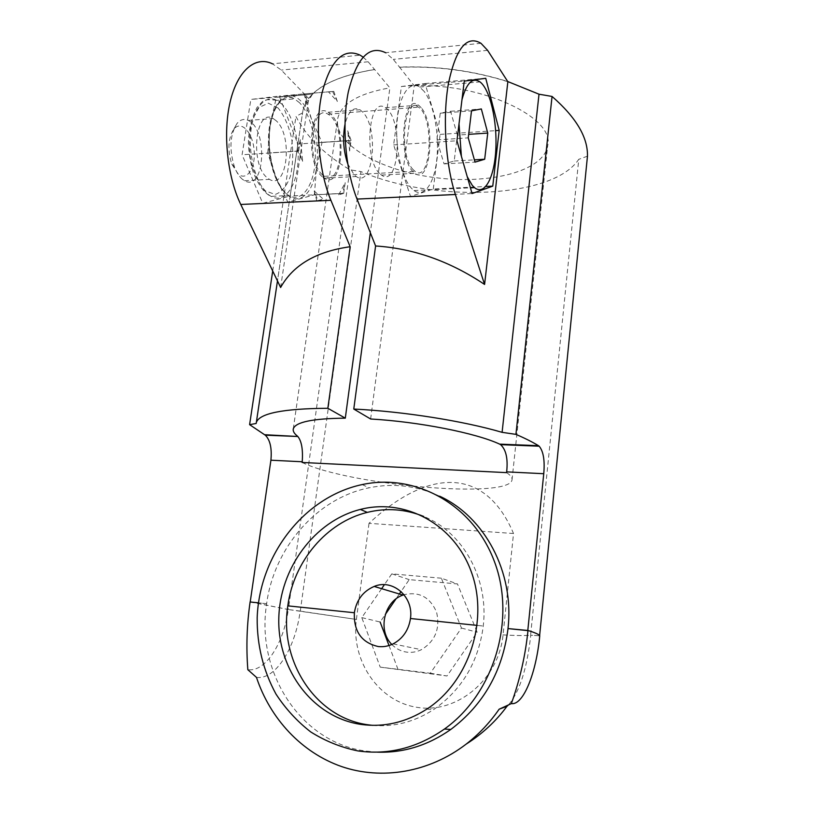 <?xml version="1.0" encoding="UTF-8"?>
<svg xmlns="http://www.w3.org/2000/svg" width="814" height="814" viewBox="0 0 814 814"><rect width="100%" height="100%" fill="white"/><g stroke="black" fill="none" stroke-linecap="round" stroke-linejoin="round"><path stroke-width="0.61" stroke-dasharray="4.07 3.05" d="M332.651 91.555L337.352 101.465L328.602 92.002L332.59 91.483L303.948 93.946L332.59 91.483M314.377 194.831L316.453 168.6L322.018 142.481L311.345 118.671C308.547 111.223 305.128 105.403 301.099 101.221C297.049 97.11 292.887 95.279 288.604 95.706C279.538 97.426 273.402 107.245 270.177 125.173C267.714 143.895 269.678 161.538 276.068 178.113L287.851 202.116L314.377 194.831L342.511 193.457L338.695 194.821L343.691 193.396L290.099 196.001L297.863 144.037L279.253 96.072L250.854 99.42L242.084 154.772L262.759 203.297L290.099 196.001M287.78 202.055L316.778 200.712L314.204 191.015L317.989 200.722L262.759 203.297M317.989 200.722L323.311 199.206L316.849 200.773L287.851 202.116M267.765 153.174L297.476 151.078L267.745 153.022L276.068 178.113C282.906 193.559 290.74 200.356 299.562 198.484C308.109 195.411 313.736 185.45 316.453 168.6C318.681 151.363 316.982 134.717 311.345 118.671L304.019 94.017M337.352 101.465L333.791 91.371L279.253 96.072M322.018 142.481L349.979 140.578L349.644 150.987L351.119 140.425L297.863 144.037M351.119 140.425L347.731 130.82L349.969 140.435L321.998 142.328M343.691 193.396L345.197 182.682L342.562 193.366L314.428 194.739M424.063 91.321L419.648 87.057C409.656 80.128 399.175 95.269 397.079 121.51C394.882 147.66 401.709 178.134 411.548 188.339L414 190.547C424.389 198.168 434.534 183.109 436.904 158.516C439.377 134.015 433.811 103.795 424.063 91.321M433.272 189.031L440.12 134.402L425.071 83.516L401.404 86.508L393.63 144.902L410.5 196.428L433.272 189.031L485.846 186.467M410.5 196.428L472.069 193.559M393.63 144.902L456.949 140.781M401.404 86.508L464.245 81.125M425.071 83.516L485.744 78.297M440.12 134.402L495.655 130.637M379.589 173.453C363.248 158.669 368.864 95.157 385.276 107.753C403.51 117.949 399.633 188.543 381.522 175.102L379.589 173.453M370.635 418.996L414.224 85.765L399.521 67.114C436.772 65.761 472.842 70.574 507.733 81.532M480.993 43.315L385.582 52.696L393.274 59.371L399.521 67.114M347.68 163.655L354.171 174.857L356.176 176.485C373.148 188.767 379.243 128.744 362.881 112.23L359.951 109.737C353.215 106.502 348.209 111.457 344.943 124.593M363.054 57.082L368.152 61.772L389.875 87.851L370.329 232.682M414.224 85.765C483.068 83.079 555.138 117.959 547.7 145.625C543.793 171.357 489.458 184.788 435.327 177.645C381.125 170.92 333.272 144.383 337.688 118.722C341.035 103.765 358.435 93.468 389.875 87.851M302.126 462.464C348.178 485.093 509.493 499.46 512.026 479.853C512.423 477.696 510.602 475.284 506.573 472.629M374.603 69.566C341.605 74.847 319.637 84.493 308.72 98.494L281.318 70.075L272.456 63.818L360.185 55.189M368.152 61.772L281.318 70.075M487.606 50.346L393.274 59.371M507.855 81.726C472.934 70.726 436.813 65.914 399.501 67.257M421.214 107.692L418.518 105.138C402.889 92.308 397.395 156.593 412.963 171.612L414.794 173.28C430.413 185.907 436.243 124.684 421.214 107.692M322.171 176.628C304.558 162.24 310.378 100.051 328.062 112.251C347.741 122.1 343.803 191.31 324.257 178.225L322.171 176.628M305.932 94.689L312.627 93.925L305.413 105.851L305.881 94.78L276.343 97.314L305.881 94.78M312.627 93.925L307.082 94.597L305.413 105.851M322.436 174.786C305.871 161.192 311.365 102.747 328.011 114.214C346.51 123.484 342.806 188.624 324.43 176.312L322.436 174.786M391.829 644.474C396.113 648.87 401.241 651.454 407.204 652.207C412.088 652.747 416.819 651.902 421.398 649.704C435.236 641.137 440.303 628.652 436.599 612.26C430.077 597.15 419.22 591.3 404.029 594.698M413.207 169.709C398.565 155.525 403.754 95.106 418.457 107.173C434.808 116.962 431.186 184.157 414.957 171.306L413.207 169.709M349.644 150.987L347.731 130.82M338.695 194.821L345.197 182.682M333.791 91.371L328.602 92.002M539.753 635.795L530.769 635.225C527.024 668.599 519.586 691.839 508.455 704.934M256.471 677.38C275.59 680.046 295.462 647.913 300.163 611.1L288.248 609.513C283.893 643.202 265.425 672.354 247.832 669.698M250.132 601.831L288.248 609.513M513.522 533.506L369.007 523.321C429.711 466.86 485.693 467.612 513.522 533.506L503.052 634.91C498.809 678.917 457.956 713.39 418.365 707.529C378.693 702.309 350.712 660.632 356.39 619.444L369.007 523.321M439.713 496.225C416.921 485.653 393.376 482.844 369.078 487.81C317.022 498.229 274.237 547.212 266.636 603.683L266.677 603.693C255.637 670.695 299.45 741.9 365.232 750.996L377.299 752.156M372.568 725.345C393.935 727.238 414.224 722.028 433.445 709.716C461.853 689.926 478.469 662.036 483.282 626.037L483.262 626.027C488.98 578.215 462.474 531.827 423.768 516.473M477.228 625.406L483.282 626.037L477.228 625.406M381.644 588.685L361.792 617.612L380.219 667.144L430.311 673.249L461.457 628.042L441.361 578.205L457.478 583.943L409.218 579.629L401.058 591.524M441.361 578.205L391.809 573.85L409.218 579.629M391.809 573.85L384.371 584.696M361.792 617.612L380.128 622.018L385.287 614.499M399.359 593.996L395.95 598.962M380.219 667.144L447.018 675.976L477.177 632.254L457.478 583.943M389 645.522L398.25 670.034M430.311 673.249L447.018 675.976M461.457 628.042L477.177 632.254M266.636 603.683L258.465 602.838L266.677 603.693M250.234 601.994L288.359 609.523L349.867 169.76C324.084 154.141 306.105 136.365 295.95 116.433L302.543 112.912L302.859 110.897C307.377 90.73 331.288 76.903 374.623 69.424M300.163 611.1L356.39 619.444M356.613 619.464L288.359 609.523M503.052 634.91C516.218 635.642 525.447 635.754 530.769 635.225M300.295 611.111L360.928 171.581L349.867 169.76M502.818 634.889C516.005 635.622 525.274 635.734 530.596 635.205L578.764 159.32C552.391 199.104 433.75 202.778 360.928 171.581M527.828 630.463C534.991 632.671 538.909 634.442 539.601 635.775L530.596 635.205M272.71 271.001L295.95 116.433M587.464 156.176L578.764 159.32M280.627 287.484L308.72 98.494M256.166 423.483L302.543 112.912M276.129 120.706L273.097 118.498C255.352 107.377 249.684 164.621 267.348 177.859L269.465 179.355C287.21 190.445 293.294 135.551 276.129 120.706M297.476 151.078L300.376 139.652L302.645 161.314L297.486 151.241M314.204 191.015L323.311 199.206M300.376 139.652L298.667 151.089L302.645 161.314M298.667 151.089L242.084 154.772M307.082 94.597L250.854 99.42M267.745 153.022L270.177 125.173L276.343 97.314M303.948 93.946L276.394 97.222M238.187 174.074L231.736 163.99C227.411 149.786 228.113 138.166 233.862 129.121C241.158 119.923 252.645 132.265 254.09 149.969C255.901 167.633 246.998 181.573 238.187 174.074M242.389 179.263C239.214 176.597 236.548 172.436 234.412 166.778C229.06 149.104 229.935 134.646 237.057 123.423C240.405 119.516 244.129 118.518 248.209 120.431C268.467 129.253 264.692 192.572 244.566 180.728L242.389 179.263M467.256 176.75L461.375 156.227M459.015 123.931L461.976 99.664M457.376 135.104L450.569 111.274L440.242 113.197L436.874 139.927L444.047 163.899L454.202 161.019L457.376 135.104L468.681 134.351M454.202 161.019L474.389 159.849M450.569 111.274L481.339 108.944M440.242 113.197L471.51 110.846M436.874 139.927L468.254 137.851M444.047 163.899L475.02 162.128M278.083 107.997L268.294 103.175L258.933 107.509L251.974 120.431C249.115 132.702 248.667 146.001 250.641 160.338C254.029 173.809 258.933 183.984 265.344 190.873L275.173 194.454C281.593 192.328 286.67 186.253 290.425 176.241C292.979 164.601 293.406 152.055 291.687 138.583C288.705 125.682 284.178 115.486 278.083 107.997M281.97 104.202L276.801 100.366C264.519 93.824 252.014 109.809 250.529 135.704C248.881 161.518 258.76 189.703 271.082 196.367C283.282 203.307 295.055 189.224 297.619 166.321C300.305 143.518 293.488 115.547 281.97 104.202M299.532 102.747L294.464 98.881C282.427 92.257 270.136 108.323 268.651 134.402C267.012 160.378 276.689 188.777 288.767 195.502C300.732 202.503 312.281 188.339 314.815 165.303C317.47 142.358 310.816 114.194 299.532 102.747M512.026 479.853L547.7 145.625M293.294 428.846L337.688 118.722M381.522 175.102L414.794 173.28M385.276 107.753L418.518 105.138M324.257 178.225L356.176 176.485M328.062 112.251L359.951 109.737M393.111 643.884L421.398 649.704M324.43 176.312L414.957 171.306M328.011 114.214L418.457 107.173M362.179 484.574L369.078 487.81M426.862 709.096L433.445 709.716M302.859 110.897L277.472 280.922M276.801 100.366C260.572 97.985 263.014 102.472 256.97 107.489C251.343 119.037 248.484 131.003 248.392 143.396C248.891 153.5 250.508 163.156 253.246 172.334C258.679 185.521 264.621 193.529 271.082 196.367L288.767 195.502C278.062 189.275 267.694 160.734 269.465 134.117C270.889 107.356 283.842 91.819 294.464 98.881L276.801 100.366M231.736 163.99L234.412 166.778M233.862 129.121L237.057 123.423M244.566 180.728L269.465 179.355M248.209 120.431L273.097 118.498M414 190.547L470.421 187.81M419.648 87.057L480.036 81.929"/><path stroke-width="1.22" d="M472.069 193.559L492.765 186.131L499.186 130.393L485.744 78.297L464.245 81.125L456.949 140.781L472.069 193.559M485.846 186.467L492.765 186.131M495.655 130.637L499.186 130.393M507.733 81.532L539.01 94.2L502.096 432.336C463.38 420.97 403.541 411.487 353.775 409.045L370.635 418.996C419.017 421.754 476.007 433.079 499.643 444.129L500.61 444.658C506.084 449.704 508.089 458.77 506.654 471.876L506.573 472.629L302.126 462.464L302.228 461.762C303.083 449.593 301.618 441.168 297.832 436.497L264.56 434.707L249.603 424.654L256.166 423.483L256.318 422.558C259.228 413.37 283.069 408.608 327.849 408.282L350.152 246.734L330.891 200.285L240.761 204.467L280.627 287.484C293.081 265.049 316.259 251.465 350.152 246.734M353.775 409.045L375.59 245.981L357.031 199.074C345.482 170.197 341.595 124.623 348.331 91.809C356.746 57.825 369.159 44.79 385.582 52.696M344.943 124.593C342.521 137.922 343.437 150.936 347.68 163.655M370.329 232.682L345.299 418.162L327.849 408.282M363.054 57.082L360.185 55.189C343.193 47.426 330.382 60.389 321.744 94.078C314.845 126.597 318.915 171.713 330.891 200.285M345.299 418.162C312.841 418.477 295.513 422.039 293.294 428.846C292.786 431.084 294.139 433.475 297.334 436.019M250.203 601.984L258.465 602.838L250.203 601.984L270.909 460.205C272.008 448.229 270.136 439.896 265.283 435.185L264.56 434.707M507.855 81.726L487.606 50.346L480.993 43.315C466.829 34.839 455.993 48.148 448.473 83.252C442.429 117.185 445.533 164.509 455.382 194.505L484.584 284.442L507.855 81.726M375.59 245.981C413.512 248.412 449.847 261.233 484.584 284.442M354.385 612.739L287.8 605.86L354.385 612.739C353.622 631.42 361.589 642.694 378.276 646.55C383.374 647.099 388.319 646.214 393.111 643.884C402.869 638.614 408.659 630.158 410.47 618.518C413.777 596.703 392.663 578.53 374.165 586.436C363.085 591.229 356.481 599.999 354.355 612.728M404.029 594.698L402.961 595.075C384.055 601.332 377.391 630.402 391.829 644.474M410.47 618.518L477.228 625.406L410.439 618.518M539.753 635.795C536.314 672.73 523.361 705.555 511.345 703.611C519.892 679.782 525.437 655.402 527.981 630.484C535.144 632.682 539.061 634.452 539.753 635.795M508.455 704.934L506.98 706.298L499.135 709.208L511.345 703.611M499.135 709.208C489.743 722.74 478.744 734.381 466.127 744.149C429.151 772.517 381.735 780.3 341.595 766.564C301.445 752.574 270.167 718.569 256.471 677.38L247.832 669.698C246.093 646.855 246.866 624.236 250.132 601.831L250.224 601.841M377.299 752.156C403.429 753.062 427.94 745.482 450.834 729.425C483.557 704.69 502.625 671.072 508.028 628.581L507.997 628.581C514.489 571.764 484.381 516.768 439.713 496.225M357.875 750.915C388.339 755.25 417.185 747.964 444.413 729.059C494.525 693.436 516.178 618.925 494.454 561.66C473.087 504.141 415.252 473.046 362.179 484.574C304.578 496.733 259.432 554.548 257.173 617.775C256.939 645.136 263.207 670.553 275.966 694.047C285.521 708.699 297.09 721.316 310.683 731.898C325.234 741.066 340.964 747.405 357.875 750.915M361.213 724.45C384.147 727.523 406.033 722.405 426.862 709.096C469.454 681.44 489.041 619.668 471.286 571.784C453.886 523.687 404.772 497.934 360.348 509.432C314.469 520.96 279.385 568.528 278.785 619.373C277.839 670.166 312.942 717.521 361.213 724.45M287.83 605.87C279.009 660.724 315.374 718.111 368.498 724.857L372.568 725.345M423.768 516.473C405.352 509.045 386.528 507.682 367.297 512.382C326.618 522.181 293.651 561.273 287.8 605.86M384.371 584.696L381.644 588.685M401.058 591.524L399.359 593.996M395.95 598.962L385.287 614.499M380.128 622.018L389 645.522M508.028 628.581L527.981 630.484M249.603 424.654L272.71 271.001M539.621 635.602L587.464 156.176C587.952 137.393 576.149 117.481 552.055 96.449L515.934 434.371C524.969 438.258 532.478 442.033 538.471 445.685L539.183 446.204C543.416 451.312 544.932 460.48 543.752 473.707L506.654 471.876M507.997 628.581L527.787 630.616L543.752 473.707M272.456 63.818C255.555 55.484 237.556 70.33 230.148 101.913C222.68 133.404 227.391 176.913 240.761 204.467M539.01 94.2L552.055 96.449M502.096 432.336L515.934 434.371M461.976 99.664C466.534 82.926 472.558 77.015 480.036 81.929C490.191 89.611 497.344 121.551 495.818 149.44C494.454 177.462 484.645 196.103 474.491 187.617L472.262 185.348L467.256 176.75M461.375 156.227L459.015 123.931M481.339 108.944L471.51 110.846L468.254 137.851L475.02 162.128L484.686 159.249L487.749 133.069L481.339 108.944M468.681 134.351L487.749 133.069M474.389 159.849L484.686 159.249M302.228 461.762L270.909 460.205M455.382 194.505L357.031 199.074M538.471 445.685L499.643 444.129M265.283 435.185L297.832 436.497M374.165 586.436L402.961 595.075M444.413 729.059L450.834 729.425M360.348 509.432L367.297 512.382M466.127 744.149C482.264 733.943 495.879 721.326 506.98 706.298M500.61 444.658L539.183 446.204M277.472 280.922L256.318 422.558M470.421 187.81L474.491 187.617"/></g></svg>
